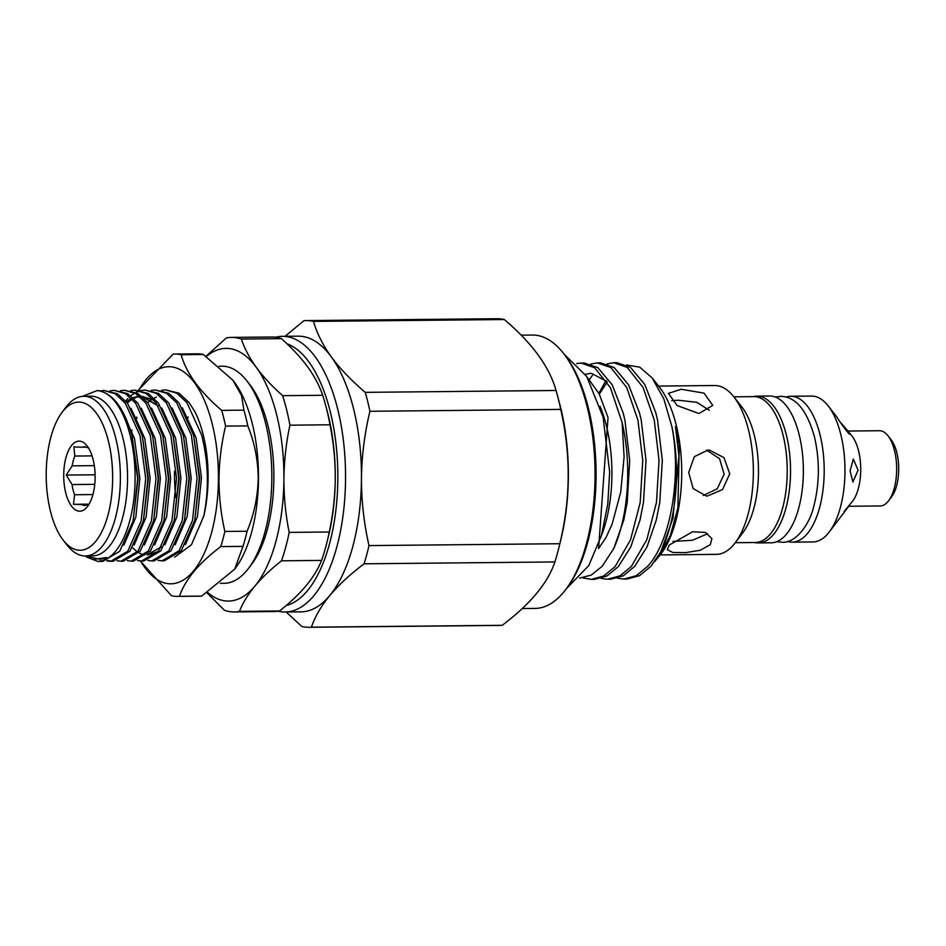 <?xml version="1.0" encoding="UTF-8"?>
<svg xmlns="http://www.w3.org/2000/svg" width="946" height="946" viewBox="0 0 946 946"><rect width="100%" height="100%" fill="white"/><g stroke="black" fill="none" stroke-linecap="round" stroke-linejoin="round"><path stroke-width="1.42" d="M131.127 432.736L131.884 430.087M136.129 418.132L136.579 417.091M161.53 390.331L165.55 389.858L176.843 393.193L186.965 402.724L201.628 435.006C208.498 462.287 209.196 489.389 203.709 516.291A85.459 38.313 89.4 0 0 203.248 434.983A85.459 38.313 89.4 0 0 194.781 411.498L189.176 402.7L179.054 393.169L165.55 389.858M98.017 561.451L102.688 561.404L119.704 551.317L133.126 520.939L137.655 478.759L131.967 435.68C123.914 407.525 112.326 392.484 97.19 390.568A85.459 38.313 89.4 0 1 130.241 435.704A85.459 38.313 89.4 0 1 103.611 560.328L98.017 561.451L86.571 557.111M99.921 390.935L103.942 390.462L115.235 393.796L125.357 403.327L140.02 435.609L145.719 478.676L141.155 520.998L127.769 551.234L110.753 561.321L106.709 560.848M110.753 561.321L112.952 561.297L129.98 551.211L143.39 520.832L147.931 478.652L142.231 435.586L127.568 403.303L117.446 393.773L103.942 390.462M110.185 390.828L114.218 390.355L125.511 393.702L135.633 403.233L150.296 435.503L155.984 478.581L151.419 520.903L138.045 551.14L121.017 561.226L116.985 560.742M121.017 561.226L123.217 561.203L140.245 551.116L153.666 520.738L158.195 478.558L152.613 435.893L137.832 403.209L127.71 393.678L114.218 390.355M120.449 390.733L124.482 390.26L135.775 393.595L145.897 403.126L160.56 435.408L166.26 478.475L161.683 520.797L148.309 551.033L131.281 561.12L127.249 560.647M131.281 561.12L133.492 561.096L150.509 551.01L163.93 520.631L168.459 478.451L162.771 435.385L148.096 403.102L137.974 393.571L124.482 390.26M130.725 390.627L134.746 390.154L146.039 393.501L156.161 403.031L170.824 435.302L176.524 478.38L171.959 520.702L158.573 550.939L141.557 561.025L137.513 560.54M141.557 561.025L143.757 561.002L160.785 550.915L174.194 520.537L178.735 478.357L173.035 435.278L158.372 403.008L148.25 393.477L134.746 390.154M125.7 400.998L127.887 398.538M130.773 395.842L134.781 393.016M135.869 392.413L139.89 390.816M140.989 390.532L145.01 390.059L156.315 393.394L166.425 402.925L181.1 435.207L186.788 478.274L182.223 520.596L168.837 550.832L151.821 560.919L147.789 560.446M151.821 560.919L154.021 560.895L171.049 550.809L184.47 520.442L188.999 478.25L183.418 435.598L168.636 402.901L158.514 393.37L145.01 390.059M151.254 390.426L155.286 389.953L166.579 393.3L176.701 402.83L191.364 435.101L197.064 478.179L192.487 520.501L179.113 550.738L162.085 560.824L158.053 560.339M162.085 560.824L164.297 560.801L181.313 550.714L194.734 520.335L199.263 478.156L193.682 435.503L178.9 402.807L168.778 393.276L155.286 389.953M107.809 560.505L111.853 561.274M62.14 412.231L65.936 407.218A79.831 35.782 89.4 0 1 83.78 396.279L90.958 396.208A79.831 35.782 89.4 0 1 123.004 438.4A79.831 35.782 89.4 0 1 92.519 555.87L85.329 555.941A79.831 35.782 89.4 0 1 67.284 545.357L63.394 540.426A74.095 33.216 89.4 0 1 50.41 511.088A74.095 33.216 89.4 0 1 62.14 412.231A74.095 33.216 89.4 0 1 108.435 441.226A74.095 33.216 89.4 0 1 102.972 529.322A74.095 33.216 89.4 0 1 63.394 540.426M82.42 396.35L97.19 390.568M83.78 396.279A79.831 35.782 89.4 0 1 115.826 438.471A79.831 35.782 89.4 0 1 85.329 555.941M88.723 447.99L87.339 447.6A29.291 13.126 -90.6 0 0 84.265 446.819A29.291 13.126 -90.6 0 0 82.16 447.222L73.859 446.902L74.829 456.043A29.291 13.126 -90.6 0 0 72.18 465.858L66.232 475.069L72.05 484.565A29.291 13.126 -90.6 0 0 73.079 489.922A29.291 13.126 -90.6 0 0 74.568 494.746L73.469 504.301L81.77 504.62A29.291 13.126 -90.6 0 0 84.844 505.401A29.291 13.126 -90.6 0 0 86.949 504.998L88.333 505.389M93.146 459.65A35.037 15.704 89.4 0 1 87.588 506.394A35.037 15.704 89.4 0 1 65.7 492.677A35.037 15.704 89.4 0 1 68.289 451.017A35.037 15.704 89.4 0 1 86.997 445.779A35.037 15.704 89.4 0 1 93.146 459.65M86.949 504.998L88.569 504.987M88.841 504.561L81.77 504.62M74.568 494.746L92.933 494.557M140.599 561.002A108.553 48.66 -90.6 0 0 191.222 573.536A108.553 48.66 -90.6 0 0 218.443 478.818A108.553 48.66 -90.6 0 0 190.915 378.341A108.553 48.66 -90.6 0 0 138.885 390.213M247.805 425.889L225.574 426.102C221.435 443.378 219.247 460.962 218.987 478.842C218.987 496.567 220.938 514.104 224.852 531.451L247.083 531.238C254.072 514.388 257.785 496.792 258.223 478.451C258.033 460.087 254.557 442.562 247.805 425.889A121.183 54.324 -90.6 0 0 243.914 410.15L241.537 395.523L232.87 380.186L203.355 354.502A121.183 54.324 -90.6 0 0 197.347 353.816L175.116 354.041A121.183 54.324 -90.6 0 0 173.13 354.135L138.317 390.166M225.574 426.102A121.183 54.324 -90.6 0 0 221.683 410.375L243.914 410.15M203.355 354.502L181.124 354.715C186.362 373.256 199.878 391.798 221.683 410.375M181.124 354.715A121.183 54.324 -90.6 0 0 175.116 354.041M187.722 418.215A103.954 46.602 89.4 0 1 188.088 416.926M246.646 380.611L249.768 384.549A103.954 46.602 89.4 0 1 273.879 478.108A103.954 46.602 89.4 0 1 251.518 564.431L248.491 568.428A108.553 48.66 -90.6 0 0 271.833 478.298A108.553 48.66 -90.6 0 0 246.646 380.611A108.553 48.66 -90.6 0 0 222.109 366.208L219.034 366.244M234.892 568.889A108.553 48.66 -90.6 0 0 235.14 568.558A108.553 48.66 -90.6 0 0 258.483 478.428A108.553 48.66 -90.6 0 0 233.307 380.741A108.553 48.66 -90.6 0 0 233.071 380.446M754.636 542.507A73.398 32.897 -90.6 0 0 758.325 542.933A73.398 32.897 -90.6 0 0 786.351 434.935A73.398 32.897 -90.6 0 0 756.883 396.138A73.398 32.897 -90.6 0 0 753.217 396.634M758.325 542.933L771.156 542.803A73.398 32.897 -90.6 0 0 799.181 434.805A73.398 32.897 -90.6 0 0 769.725 396.007L756.883 396.138M285.136 336.303L303.903 320.694A153.347 68.739 89.4 0 1 306.173 320.588A153.347 68.739 89.4 0 1 313.516 321.392C316.839 333.122 322.787 344.971 331.372 356.949C340.288 368.964 351.581 380.765 365.239 392.354L556.047 390.485A153.347 68.739 89.4 0 1 557.431 395.487A153.347 68.739 89.4 0 1 558.53 399.768A153.347 68.739 89.4 0 1 560.73 409.405L369.921 411.274C364.577 433.422 361.762 455.83 361.455 478.51A137.844 61.786 -90.6 0 0 331.372 356.949A137.844 61.786 -90.6 0 0 298.321 336.173L282.405 336.327A137.844 61.786 -90.6 0 0 275.558 337.249M365.239 392.354A153.347 68.739 89.4 0 1 367.722 401.636A153.347 68.739 89.4 0 1 369.921 411.274M278.23 611.222A137.844 61.786 -90.6 0 0 285.101 612.003A137.844 61.786 -90.6 0 0 313.836 595.72A137.844 61.786 -90.6 0 0 343.386 440.375A137.844 61.786 -90.6 0 0 282.405 336.327M285.101 612.003L301.005 611.849A137.844 61.786 -90.6 0 0 329.74 595.566A137.844 61.786 -90.6 0 0 361.455 478.51C361.455 501.238 363.974 523.599 368.999 545.594A153.347 68.739 89.4 0 1 364.068 563.804C350.292 574.222 338.845 584.805 329.74 595.566C321.025 606.232 314.923 616.768 311.435 627.174A153.347 68.739 89.4 0 1 309.165 627.281A153.347 68.739 89.4 0 1 301.809 626.465L286.118 611.991M286.212 605.499A132.097 59.22 -90.6 0 0 307.438 590.706A132.097 59.22 -90.6 0 0 336.847 452.413A132.097 59.22 -90.6 0 0 286.993 343.8M306.173 320.588L496.981 318.719A153.347 68.739 89.4 0 1 504.324 319.535L313.516 321.392M556.047 390.485C549.449 366.859 532.208 343.209 504.324 319.535M557.431 395.487L559.63 403.717A136.697 61.277 89.4 0 1 560.611 407.537A136.697 61.277 89.4 0 1 560.954 539.208L558.92 547.486A153.347 68.739 89.4 0 1 554.876 561.948L364.068 563.804M522.263 608.538L535.105 608.408A136.697 61.277 -90.6 0 0 563.603 592.267A136.697 61.277 -90.6 0 0 565.649 589.677A136.697 61.277 -90.6 0 0 563.331 353.165A136.697 61.277 -90.6 0 0 532.432 335.038L521.163 335.144M565.649 589.677L567.162 587.679A134.391 60.248 -90.6 0 0 564.892 355.14L563.331 353.165M601.313 535.885A96.433 43.22 -90.6 0 0 600.048 406.26M587.383 377.525L599.102 393.69L608.018 417.47L598.593 548.562L606.019 537.517L612.145 524.072L620.706 492.157L624.1 457.06L622.137 422.555A108.211 48.506 -90.6 0 1 613.777 548.503L602.235 566.252L591.285 575.073L579.614 578.089M654.786 561.451L660.994 553.918A96.433 43.22 -90.6 0 0 659.362 387.056L652.172 377.951L639.685 367.143L626.453 364.967M659.066 556.449L670.312 535.59L677.88 508.073L679.311 444.821L675.491 426.551L678.932 456.114L672.925 518.455L660.864 551.613A108.211 48.506 -90.6 0 0 672.003 427.084L663.796 398.81L652.172 377.951M698.881 413.52L712.764 405.385L704.037 393.146L681.203 389.255L668.42 393.37L677.159 405.538L698.881 413.52M707.62 495.988L722.614 489.46L729.721 473.78L723.974 457.616L709.453 450.119L707.927 450.071L694.329 456.682L688.688 472.48L693.182 488.562L706.118 495.941L707.62 495.988M660.225 554.924L716.335 554.368A84.431 37.84 -90.6 0 0 733.93 544.399A84.431 37.84 -90.6 0 0 735.196 542.803A84.431 37.84 -90.6 0 0 733.765 396.717A84.431 37.84 -90.6 0 0 714.679 385.519L658.582 386.074M710.316 544.636L711.912 538.641L705.48 532.409L692.578 531.794L669.248 545.038L667.308 549.673L672.902 552.511L685.673 552.63L700.277 550.253L710.316 544.636M735.196 542.803L742.787 532.787A72.937 32.696 -90.6 0 0 741.558 406.579L733.765 396.717M735.279 542.697L755.239 542.507A72.937 32.696 -90.6 0 0 770.446 533.887A72.937 32.696 -90.6 0 0 786.079 451.68A72.937 32.696 -90.6 0 0 753.808 396.622L733.848 396.823M787.521 541.443A72.937 32.696 -90.6 0 0 792.204 542.141L812.992 541.94A72.937 32.696 -90.6 0 0 828.199 533.319A72.937 32.696 -90.6 0 0 829.287 531.948A72.937 32.696 -90.6 0 0 828.057 405.739A72.937 32.696 -90.6 0 0 811.562 396.067L790.773 396.268A72.937 32.696 -90.6 0 0 786.114 397.06M792.204 542.141A72.937 32.696 -90.6 0 0 807.411 533.532A72.937 32.696 -90.6 0 0 823.044 451.325A72.937 32.696 -90.6 0 0 790.773 396.268M850.076 470.907L852.89 482.022L858.057 470.162L853.304 459.047L850.076 470.907M828.057 405.739L836.642 416.666C841.715 425.061 853.268 440.127 848.538 431.731L840.521 422.389M849.603 433.989L848.538 431.731M844.128 511.502L852.63 501.155A37.615 16.862 -90.6 0 0 851.991 436.059L847.876 430.844M848.597 506.465L829.287 531.948M848.751 506.264L880.158 505.956A37.615 16.862 -90.6 0 0 887.998 501.522A37.615 16.862 -90.6 0 0 888.566 500.801A37.615 16.862 -90.6 0 0 887.927 435.716A37.615 16.862 -90.6 0 0 879.425 430.726L848.018 431.033M888.566 500.801L891.605 496.804A33.027 14.805 -90.6 0 0 891.037 439.654L887.927 435.716M607.58 579.212L610.856 579.177L623.272 575.818L634.683 566.394L647.04 546.812L656.299 519.91L659.776 502.35L662.318 460.324L657.517 419.918L655.72 412.539L644.805 384.537L630.45 367.367L616.898 362.696L613.611 362.732L627.163 367.391L642.996 387.304L654.242 419.941L659.031 460.359L656.489 502.385L646.839 539.622L631.396 566.418L619.985 575.842L607.58 579.212L601.065 578.396M607.119 363.891L613.611 362.732M591.274 579.378L594.561 579.342L606.965 575.972L618.388 566.548L630.734 546.965L640.004 520.075L643.469 502.503L646.012 460.477L641.222 420.071L639.425 412.693L628.511 384.703L614.155 367.521L600.592 362.862L597.316 362.886L610.868 367.556L626.69 387.458L637.935 420.107L642.736 460.513L640.182 502.539L630.544 539.788L615.101 566.583L603.69 576.008L591.274 579.378L582.594 577.888M590.812 364.044L597.316 362.886M613.777 548.503L623.698 520.229L627.174 502.669L629.717 460.643L624.928 420.237L623.118 412.846L612.216 384.856L597.848 367.675L584.297 363.016L581.01 363.051L594.561 367.71L610.395 387.624L622.137 422.555M576.646 363.583L581.01 363.051M672.003 427.084C681.569 477.115 670.702 541.408 647.703 566.264L636.28 575.688L623.875 579.058L627.163 579.023L639.567 575.653L650.99 566.228L660.864 551.613M623.875 579.058L617.36 578.243M589.429 379.547L592.326 375.503M703.268 495.503L717.222 488.786L724.128 474.183L719.575 458.727L706.579 450.13M709.299 410.316L696.906 402.31L678.235 400.229L671.707 400.666M672.984 541.396L692.401 540.272L707.62 533.733M605.937 380.481L598.889 393.276M368.999 545.594L559.807 543.725C570.675 499.086 570.982 454.305 560.73 409.405M559.807 543.725A153.347 68.739 89.4 0 1 558.92 547.486M311.435 627.174L502.243 625.306C530.363 604.056 547.911 582.937 554.876 561.948M502.243 625.306A153.347 68.739 89.4 0 1 499.973 625.412L309.165 627.281M206.926 592.811L224.474 610.288A137.265 61.525 -90.6 0 0 234.253 611.92L274.328 611.53A137.265 61.525 -90.6 0 0 279.555 610.986C290.162 602.59 299.042 594.135 306.185 585.645C313.173 577.143 318.294 568.723 321.569 560.41A137.265 61.525 -90.6 0 0 327.091 541.774L328.416 536.358A126.35 56.642 -90.6 0 0 335.262 478.333A126.35 56.642 -90.6 0 0 327.198 411.12L325.755 405.716A137.265 61.525 -90.6 0 0 322.692 395.286C319.535 385.885 314.533 376.425 307.687 366.918C300.662 357.387 291.9 347.962 281.411 338.644A137.265 61.525 -90.6 0 0 271.644 337.013L231.569 337.403A137.265 61.525 -90.6 0 0 226.342 337.947L205.956 356.299M327.091 541.774A137.265 61.525 -90.6 0 0 329.255 531.995C333.063 514.21 335.061 496.331 335.262 478.333C335.298 460.276 333.536 442.421 329.988 424.789L289.914 425.18C286.13 442.894 284.131 460.773 283.918 478.842C283.871 496.827 285.633 514.683 289.18 532.385L329.255 531.995M321.569 560.41L281.494 560.801A137.265 61.525 -90.6 0 0 289.18 532.385M234.253 611.92A137.265 61.525 -90.6 0 0 239.48 611.376L279.555 610.986M281.494 560.801C270.875 569.196 261.995 577.651 254.852 586.142C247.864 594.644 242.744 603.063 239.48 611.376M281.411 338.644L241.336 339.046A137.265 61.525 -90.6 0 0 231.569 337.403M329.988 424.789A137.265 61.525 -90.6 0 0 325.755 405.716M289.914 425.18A137.265 61.525 -90.6 0 0 282.618 395.676L322.692 395.286M241.336 339.046C244.494 348.435 249.496 357.895 256.342 367.415A126.35 56.642 -90.6 0 0 206.311 356.536M207.564 592.397A126.35 56.642 -90.6 0 0 254.852 586.142A126.35 56.642 -90.6 0 0 283.918 478.842A126.35 56.642 -90.6 0 0 256.342 367.415C263.366 376.934 272.129 386.358 282.618 395.676M177.481 596.394A121.183 54.324 -90.6 0 0 179.468 596.299L201.699 596.075A121.183 54.324 -90.6 0 1 199.712 596.181L177.481 596.394A121.183 54.324 -90.6 0 1 171.474 595.72L140.304 560.99M201.699 596.075L234.703 569.137L242.98 546.386L220.749 546.599C198.849 563.154 185.097 579.721 179.468 596.299M242.98 546.386A121.183 54.324 -90.6 0 0 247.083 531.238M220.749 546.599A121.183 54.324 -90.6 0 0 224.852 531.451M174.502 471.214A108.553 48.66 -90.6 0 0 175.767 497.513M220.3 583.339L224.226 583.304A108.553 48.66 -90.6 0 0 248.491 568.428M174.643 557.182L191.459 544.719L203.709 516.291M82.16 447.222L86.382 447.186M92.069 455.877L74.829 456.043M95.108 474.786L66.232 475.069M72.18 465.858L94.316 465.633M94.754 484.34L72.05 484.565M89.09 504.159L73.469 504.301M84.679 555.941L99.98 559.299L106.933 557.537L103.611 560.328M93.228 559.464L106.933 557.537M120.698 408.365L134.498 438.506L139.854 478.51L135.834 517.155L123.843 545.192M130.962 408.27L144.762 438.4L150.118 478.404L146.098 517.048L134.107 545.097M141.226 408.164L155.038 438.305L160.382 478.309L156.362 516.954L144.383 544.991M151.502 408.069L165.302 438.211L170.658 478.203L166.638 516.847L154.647 544.896M141.593 396.185L153.796 400.158M161.766 407.963L175.566 438.104L180.923 478.108L176.902 516.753L164.911 544.79M157.994 551.648L147.73 554.841M172.03 407.868L185.842 438.01L191.187 478.002L187.166 516.646L175.187 544.695M131.198 432.961L132.002 430.406M136.496 418.995L137.016 417.931M147.742 402.641L152.637 398.893M154.08 398.1L156.457 397.072M182.306 407.773L196.106 437.903L201.463 477.907L197.442 516.551L185.451 544.589M132.073 436.094L138.069 478.522L133.126 520.939M142.338 436L148.345 478.428L143.39 520.832M152.613 435.893L158.609 478.321L153.666 520.738M162.878 435.799L168.873 478.227L163.93 520.631M126.468 401.92L129.744 399.472M130.808 398.834L131.482 398.467M132.972 397.758L134.367 397.214M135.917 396.752L139.393 396.22M141.663 396.244L157.994 405.574M173.142 435.692L179.149 478.12L174.194 520.537M161.435 546.906L146.997 554.876M144.927 554.77L142.586 554.297M141.202 553.836L138.885 552.748M136.425 551.163L132.535 547.663M183.418 435.598L189.413 478.026L184.47 520.442M193.682 435.503L199.677 477.919L194.734 520.335M776.796 541.668L781.928 542.247C795.515 543.453 809.741 524.675 813.927 505.791C819.638 483.158 819.815 460.158 814.447 436.78C806.855 409.973 795.539 396.504 780.509 396.362L775.377 397.048M564.183 354.242L586.721 376.461L603.11 417.198L609.65 472.101L607.781 504.1L601.455 535.424L588.767 565.613L566.477 588.589M623.698 520.229L624.265 517.9M623.118 412.846L623.733 415.199M640.004 520.075L640.56 517.734M639.425 412.693L640.028 415.022M656.299 519.91L656.855 517.58M655.72 412.539L656.323 414.868M672.925 518.455L673.327 516.764M585.338 374.332L591.25 373.268L606.894 381.463M599.326 394.115L607.226 381.995M158.219 405.905L142.302 396.788M140.067 396.8L137.466 397.178M135.928 397.604L133.717 398.479M130.82 400.111L127.261 402.913"/></g></svg>
